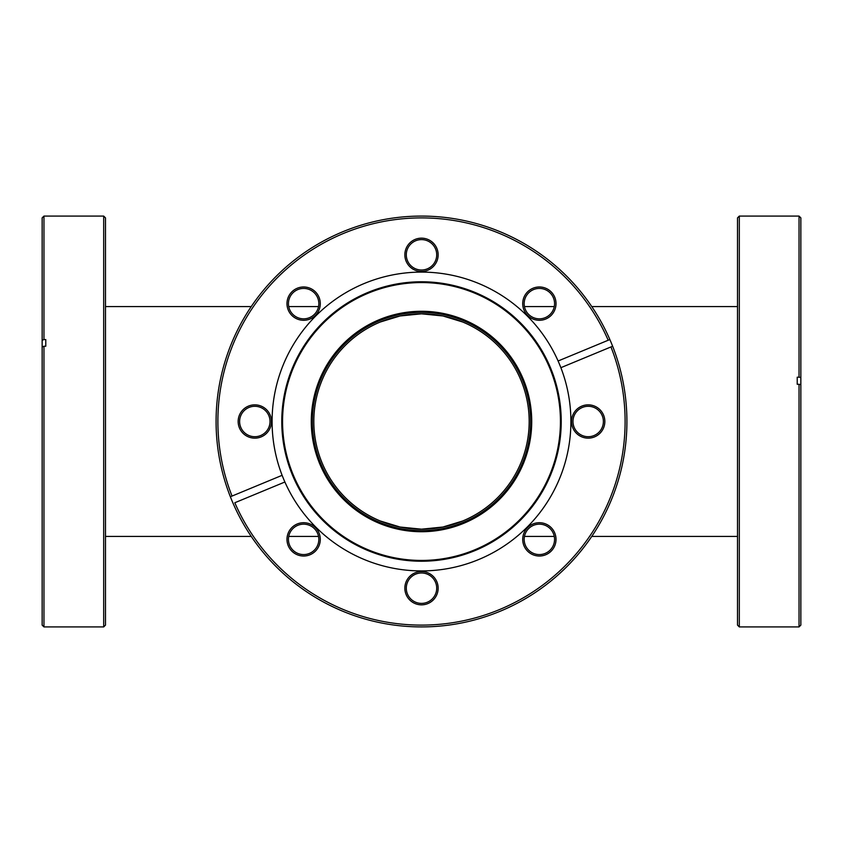 <?xml version="1.0" encoding="UTF-8"?>
<svg xmlns="http://www.w3.org/2000/svg" width="843" height="843" viewBox="0 0 843 843"><rect width="100%" height="100%" fill="white"/><g stroke="black" fill="none" stroke-linecap="round" stroke-linejoin="round"><path stroke-width="1.26" d="M380.288 322.005L400.13 315.956L421.5 313.817A107.683 107.683 0 0 0 313.817 421.5A107.683 107.683 0 0 0 421.5 529.183A107.683 107.683 0 0 0 529.183 421.5A107.683 107.683 0 0 0 421.5 313.817L442.87 315.956L462.712 322.005M737.509 306.578L591.765 306.578M554.283 306.578L524.451 306.578M737.509 536.422L591.765 536.422M554.283 536.422L524.451 536.422M318.549 306.578L288.717 306.578M251.235 306.578L105.491 306.578M318.549 536.422L288.717 536.422M251.235 536.422L105.491 536.422M105.491 217.884L105.491 625.116L103.689 626.918L103.689 216.082L105.491 217.884M43.962 339.56L42.15 340.245L42.15 217.884L43.962 216.082L43.962 339.56L45.775 339.56L45.775 346.241L43.962 346.241L43.962 626.918L103.689 626.918M43.962 626.918L42.15 625.116L42.15 346.937L43.962 346.241M42.15 340.245L42.15 346.937M45.775 339.56L45.775 346.241M531.722 421.5A110.222 110.222 0 0 1 421.5 531.722A110.222 110.222 0 0 1 311.278 421.5A110.222 110.222 0 0 1 421.5 311.278A110.222 110.222 0 0 1 531.722 421.5M312.363 421.5A109.137 109.137 0 0 0 421.5 530.637A109.137 109.137 0 0 0 530.637 421.5A109.137 109.137 0 0 0 421.5 312.363A109.137 109.137 0 0 0 312.363 421.5M556.022 303.628A16.649 16.649 0 0 1 539.372 320.287A16.649 16.649 0 0 1 522.713 303.628A16.649 16.649 0 0 1 539.372 286.978A16.649 16.649 0 0 1 556.022 303.628M524.167 303.628A15.206 15.206 0 0 0 539.372 318.833A15.206 15.206 0 0 0 554.568 303.628A15.206 15.206 0 0 0 539.372 288.432A15.206 15.206 0 0 0 524.167 303.628M604.842 421.5A16.649 16.649 0 0 1 588.193 438.149A16.649 16.649 0 0 1 571.543 421.5A16.649 16.649 0 0 1 588.193 404.851A16.649 16.649 0 0 1 604.842 421.5M572.987 421.5A15.206 15.206 0 0 0 588.193 436.706A15.206 15.206 0 0 0 603.388 421.5A15.206 15.206 0 0 0 588.193 406.294A15.206 15.206 0 0 0 572.987 421.5M556.022 539.372A16.649 16.649 0 0 1 539.372 556.022A16.649 16.649 0 0 1 522.713 539.372A16.649 16.649 0 0 1 539.372 522.713A16.649 16.649 0 0 1 556.022 539.372M524.167 539.372A15.206 15.206 0 0 0 539.372 554.568A15.206 15.206 0 0 0 554.568 539.372A15.206 15.206 0 0 0 539.372 524.167A15.206 15.206 0 0 0 524.167 539.372M438.149 588.193A16.649 16.649 0 0 1 421.5 604.842A16.649 16.649 0 0 1 404.851 588.193A16.649 16.649 0 0 1 421.5 571.543A16.649 16.649 0 0 1 438.149 588.193M406.294 588.193A15.206 15.206 0 0 0 421.5 603.388A15.206 15.206 0 0 0 436.706 588.193A15.206 15.206 0 0 0 421.5 572.987A15.206 15.206 0 0 0 406.294 588.193M320.287 539.372A16.649 16.649 0 0 1 303.628 556.022A16.649 16.649 0 0 1 286.978 539.372A16.649 16.649 0 0 1 303.628 522.713A16.649 16.649 0 0 1 320.287 539.372M288.432 539.372A15.206 15.206 0 0 0 303.628 554.568A15.206 15.206 0 0 0 318.833 539.372A15.206 15.206 0 0 0 303.628 524.167A15.206 15.206 0 0 0 288.432 539.372M271.457 421.5A16.649 16.649 0 0 1 254.807 438.149A16.649 16.649 0 0 1 238.158 421.5A16.649 16.649 0 0 1 254.807 404.851A16.649 16.649 0 0 1 271.457 421.5M239.612 421.5A15.206 15.206 0 0 0 254.807 436.706A15.206 15.206 0 0 0 270.013 421.5A15.206 15.206 0 0 0 254.807 406.294A15.206 15.206 0 0 0 239.612 421.5M320.287 303.628A16.649 16.649 0 0 1 303.628 320.287A16.649 16.649 0 0 1 286.978 303.628A16.649 16.649 0 0 1 303.628 286.978A16.649 16.649 0 0 1 320.287 303.628M288.432 303.628A15.206 15.206 0 0 0 303.628 318.833A15.206 15.206 0 0 0 318.833 303.628A15.206 15.206 0 0 0 303.628 288.432A15.206 15.206 0 0 0 288.432 303.628M438.149 254.807A16.649 16.649 0 0 1 421.5 271.457A16.649 16.649 0 0 1 404.851 254.807A16.649 16.649 0 0 1 421.5 238.158A16.649 16.649 0 0 1 438.149 254.807M406.294 254.807A15.206 15.206 0 0 0 421.5 270.013A15.206 15.206 0 0 0 436.706 254.807A15.206 15.206 0 0 0 421.5 239.612A15.206 15.206 0 0 0 406.294 254.807M561.227 421.5A139.727 139.727 0 0 1 421.5 561.227A139.727 139.727 0 0 1 281.773 421.5A139.727 139.727 0 0 1 421.5 281.773A139.727 139.727 0 0 1 561.227 421.5M560.437 421.5A138.937 138.937 0 0 1 421.5 560.437A138.937 138.937 0 0 1 282.563 421.5A138.937 138.937 0 0 1 421.5 282.563A138.937 138.937 0 0 1 560.437 421.5M609.868 339.56A205.418 205.418 0 0 1 463.344 622.608A205.418 205.418 0 0 1 216.082 421.5A205.418 205.418 0 0 1 609.868 339.56L608.193 340.245A203.616 203.616 0 0 0 217.884 421.5A203.616 203.616 0 0 0 232.036 496.063L282.12 475.315A149.401 149.401 0 0 0 570.901 421.5A149.401 149.401 0 0 0 390.583 275.334A149.401 149.401 0 0 0 282.12 475.315M230.36 496.759L232.036 496.063M284.892 482.006L234.807 502.755A203.616 203.616 0 0 0 499.414 609.615A203.616 203.616 0 0 0 610.964 346.937L560.88 367.685M612.64 346.241L610.964 346.937L612.64 346.241M608.193 340.245L558.108 360.994M739.311 626.918L737.509 625.116L737.509 217.884L739.311 216.082L739.311 626.918L799.038 626.918L799.038 384.292L800.85 384.65L800.85 625.116L799.038 626.918M799.038 216.082L800.85 217.884L800.85 377.559L799.038 377.2L799.038 216.082L739.311 216.082M799.038 384.292L797.225 384.292L797.225 377.2L799.038 377.2M800.85 384.65L800.85 377.559M462.712 520.995L442.87 527.044L421.5 529.183L400.13 527.044L380.288 520.995M425.062 313.87L429.983 314.144M439.214 315.282L442.87 315.956M442.87 527.044L438.676 527.813M427.338 529.025L424.219 529.151M417.938 529.13L413.017 528.856M403.786 527.718L400.13 527.044M400.13 315.956L404.324 315.187M415.662 313.975L418.781 313.849M43.962 216.082L103.689 216.082"/></g></svg>
